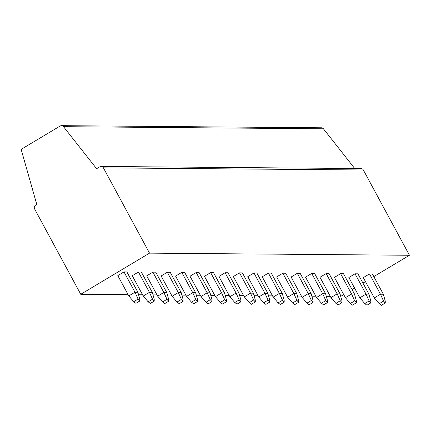 <?xml version="1.0" encoding="UTF-8"?>
<svg xmlns="http://www.w3.org/2000/svg" width="431" height="431" viewBox="0 0 431 431"><rect width="100%" height="100%" fill="white"/><g stroke="black" fill="none" stroke-linecap="round" stroke-linejoin="round"><path stroke-width="0.65" d="M36.791 204.493L21.55 150.78A1.869 1.778 90.5 0 1 22.374 148.62L60.135 126.03A2.801 2.667 90.5 0 1 63.508 126.676L96.609 168.704L99.776 166.808A2.801 2.667 90.5 0 1 103.413 167.858L149.525 253.142L80.742 294.298L34.631 209.013A2.801 2.667 90.5 0 1 35.633 205.188L36.791 204.493M330.291 296.334L326.294 296.302M315.853 296.216L311.855 296.183M301.414 296.097L297.412 296.065M286.971 295.984L282.973 295.946M272.532 295.865L268.535 295.833M258.094 295.747L254.091 295.714M243.65 295.628L239.652 295.596M229.211 295.51L225.214 295.477M214.773 295.391L210.77 295.359M200.329 295.273L196.331 295.24M185.89 295.154L181.893 295.122M171.446 295.036L167.449 295.003M157.008 294.917L153.01 294.885M142.569 294.799L138.572 294.766M128.126 294.685L80.742 294.298M101.118 166.441L361.043 168.564A2.801 2.667 90.5 0 1 363.338 169.981L409.45 255.265L149.525 253.142M409.45 255.265L373.806 276.594M365.45 281.594L362.945 283.092M354.589 288.091L352.079 289.589M343.728 294.588L340.727 296.388M385.266 303.02L385.26 301.107L383.353 294.249L372.373 273.944L369.486 273.922L363.306 277.623L374.28 297.929L380.465 294.228L383.59 301.091L379.21 303.715L381.397 305.342L385.266 303.02L383.59 301.091M370.827 302.901L370.822 300.989L368.914 294.131L357.935 273.825L355.047 273.804L348.862 277.505L359.842 297.81L366.027 294.109L369.146 300.973L364.771 303.596L366.953 305.223L370.827 302.901L369.146 300.973M356.389 302.788L356.383 300.87L354.471 294.017L343.496 273.712L340.603 273.685L334.424 277.386L345.403 297.692L351.583 293.99L354.708 300.854L350.328 303.478L352.515 305.105L356.389 302.788L354.708 300.854M341.945 302.67L341.939 300.752L340.032 293.899L329.052 273.593L326.165 273.566L319.985 277.268L330.96 297.573L337.144 293.872L340.269 300.741L335.889 303.359L338.076 304.986L341.945 302.67L340.269 300.741M327.506 302.551L327.501 300.633L325.594 293.78L314.614 273.475L311.726 273.448L305.541 277.149L316.521 297.455L322.706 293.753L325.825 300.622L321.451 303.241L323.633 304.868L327.506 302.551L325.825 300.622M313.068 302.433L313.062 300.52L311.15 293.662L300.17 273.356L297.282 273.329L291.103 277.031L302.083 297.336L308.262 293.635L311.387 300.504L307.007 303.122L309.194 304.749L313.068 302.433L311.387 300.504M298.624 302.314L298.618 300.402L296.711 293.543L285.731 273.238L282.844 273.216L276.659 276.912L287.639 297.218L293.823 293.522L296.948 300.385L292.568 303.004L294.75 304.631L298.624 302.314L296.948 300.385M284.185 302.196L284.18 300.283L282.273 293.425L271.293 273.119L268.405 273.098L262.22 276.794L273.2 297.099L279.385 293.403L282.504 300.267L278.124 302.885L280.312 304.512L284.185 302.196L282.504 300.267M269.747 302.077L269.741 300.165L267.829 293.306L256.849 273.001L253.961 272.979L247.782 276.675L258.762 296.981L264.941 293.285L268.066 300.148L263.686 302.767L265.873 304.394L269.747 302.077L268.066 300.148M255.303 301.959L255.297 300.046L253.39 293.188L242.411 272.882L239.523 272.861L233.338 276.557L244.318 296.862L250.503 293.166L253.622 300.03L249.247 302.648L251.429 304.275L255.303 301.959L253.622 300.03M240.864 301.84L240.859 299.928L238.952 293.069L227.972 272.764L225.084 272.742L218.9 276.443L229.879 296.749L236.064 293.048L239.183 299.911L234.803 302.53L236.991 304.157L240.864 301.84L239.183 299.911M226.426 301.722L226.42 299.809L224.508 292.951L213.528 272.645L210.64 272.624L204.461 276.325L215.441 296.63L221.62 292.929L224.745 299.793L220.365 302.417L222.552 304.044L226.426 301.722L224.745 299.793M211.982 301.603L211.977 299.69L210.069 292.832L199.09 272.527L196.202 272.505L190.017 276.206L200.997 296.512L207.182 292.811L210.301 299.674L205.926 302.298L208.108 303.925L211.982 301.603L210.301 299.674M197.543 301.49L197.538 299.572L195.631 292.719L184.651 272.414L181.763 272.387L175.579 276.088L186.558 296.393L192.743 292.692L195.863 299.556L191.483 302.179L193.67 303.807L197.543 301.49L195.863 299.556M183.105 301.371L183.1 299.453L181.187 292.601L170.207 272.295L167.32 272.268L161.14 275.969L172.12 296.275L178.299 292.574L181.424 299.443L177.044 302.061L179.231 303.688L183.105 301.371L181.424 299.443M168.661 301.253L168.656 299.335L166.749 292.482L155.769 272.176L152.881 272.15L146.696 275.851L157.676 296.156L163.861 292.455L166.98 299.324L162.606 301.942L164.787 303.569L168.661 301.253L166.98 299.324M154.223 301.134L154.217 299.222L152.31 292.363L141.33 272.058L138.443 272.031L132.258 275.732L143.237 296.038L149.422 292.337L152.542 299.206L148.162 301.824L150.349 303.451L154.223 301.134L152.542 299.206M139.784 301.016L139.773 299.103L137.866 292.245L126.886 271.939L123.999 271.918L117.819 275.614L128.799 295.919L134.978 292.223L138.103 299.087L133.723 301.705L135.91 303.332L139.784 301.016L138.103 299.087M61.477 125.658L321.402 127.786A2.801 2.667 90.5 0 1 323.433 128.799L354.713 168.516M383.353 294.249L380.465 294.228L369.486 273.922M379.21 303.715L374.28 297.929M368.914 294.131L366.027 294.109L355.047 273.804M364.771 303.596L359.842 297.81M354.471 294.017L351.583 293.99L340.603 273.685M350.328 303.478L345.403 297.692M340.032 293.899L337.144 293.872L326.165 273.566M335.889 303.359L330.96 297.573M325.594 293.78L322.706 293.753L311.726 273.448M321.451 303.241L316.521 297.455M311.15 293.662L308.262 293.635L297.282 273.329M307.007 303.122L302.083 297.336M296.711 293.543L293.823 293.522L282.844 273.216M292.568 303.004L287.639 297.218M282.273 293.425L279.385 293.403L268.405 273.098M278.124 302.885L273.2 297.099M267.829 293.306L264.941 293.285L253.961 272.979M263.686 302.767L258.762 296.981M253.39 293.188L250.503 293.166L239.523 272.861M249.247 302.648L244.318 296.862M238.952 293.069L236.064 293.048L225.084 272.742M234.803 302.53L229.879 296.749M224.508 292.951L221.62 292.929L210.64 272.624M220.365 302.417L215.441 296.63M210.069 292.832L207.182 292.811L196.202 272.505M205.926 302.298L200.997 296.512M195.631 292.719L192.743 292.692L181.763 272.387M191.483 302.179L186.558 296.393M181.187 292.601L178.299 292.574L167.32 272.268M177.044 302.061L172.12 296.275M166.749 292.482L163.861 292.455L152.881 272.15M162.606 301.942L157.676 296.156M152.31 292.363L149.422 292.337L138.443 272.031M148.162 301.824L143.237 296.038M137.866 292.245L134.978 292.223L123.999 271.918M133.723 301.705L128.799 295.919M363.338 169.981L103.413 167.858M323.433 128.799L63.508 126.676"/></g></svg>
